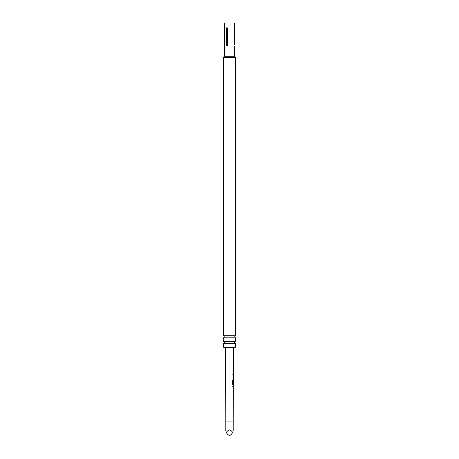 <?xml version="1.0" encoding="UTF-8"?>
<svg xmlns="http://www.w3.org/2000/svg" width="459" height="459" viewBox="0 0 459 459"><rect width="100%" height="100%" fill="white"/><g stroke="black" fill="none" stroke-linecap="round" stroke-linejoin="round"><path stroke-width="0.69" d="M229.5 343.642L235.324 343.642L234.692 342.609L235.324 341.576L223.676 341.576L224.308 342.609L223.676 343.642L229.5 343.642M229.5 337.87L235.324 337.87L234.692 336.843L235.324 335.81L223.676 335.81L224.308 336.843L223.676 337.87L229.5 337.87M233.143 390.075L233.206 384.562L232.615 384.562L232.088 383.77L232.099 380.207L232.661 380.207L232.65 383.563L233.212 383.626L233.281 347.222M233.132 421.052L225.868 421.052L225.868 430.599L226.356 432.906C228.45 428.89 230.55 428.89 232.644 432.906L233.132 430.599L233.195 390.075M232.099 380.207L232.661 380.207L232.552 383.563L233.212 383.626L232.971 384.562M233.218 380.769L232.845 383.236M225.868 421.052L225.719 347.222M232.937 386.369L233.201 389.203L233.092 385.606M235.324 343.642L235.324 347.222L223.676 347.222L223.676 343.642M234.446 44.867C234.589 46.359 234.589 46.359 234.446 44.867L234.446 28.716C234.589 27.23 234.589 27.23 234.446 28.716M234.578 27.563L234.578 22.95L224.422 22.95L224.422 54.914L223.676 57.432L223.676 335.81M226.029 44.867L226.029 28.716C226.626 27.23 227.291 27.23 228.025 28.716L228.025 44.867C227.291 46.359 226.626 46.359 226.029 44.867L226.356 44.867C226.838 45.78 227.32 45.78 227.796 44.867L227.796 28.716C227.32 27.81 226.838 27.81 226.356 28.716L226.356 44.867M233.218 378.205L232.856 378.205M226.356 432.906L229.5 436.05L232.644 432.906M232.862 374.504L233.178 374.504M232.019 380.207L232.564 380.207M233.04 384.562L232.518 384.562L233.04 384.562M232.552 383.563L233.063 383.621L232.552 383.563M233.172 386.369L232.828 386.369L233.155 389.169M232.828 391.034L233.143 391.034M226.356 28.716L226.029 28.716M234.578 46.02L234.578 54.914L234.951 56.176L224.049 56.176M234.951 56.176L235.324 57.432L223.676 57.432M234.578 54.914L224.422 54.914M235.324 337.87L235.324 341.576M235.324 57.432L235.324 335.81M223.676 337.87L223.676 341.576M233.115 373.54L233.115 372.691M233.115 374.504L233.011 375.347M233.103 379.054L233.103 378.205M233.206 380.763L233.103 380.104M233.08 389.984L233.08 389.203M233.08 391.034L232.977 391.877M233.069 395.583L233.074 394.734"/></g></svg>
